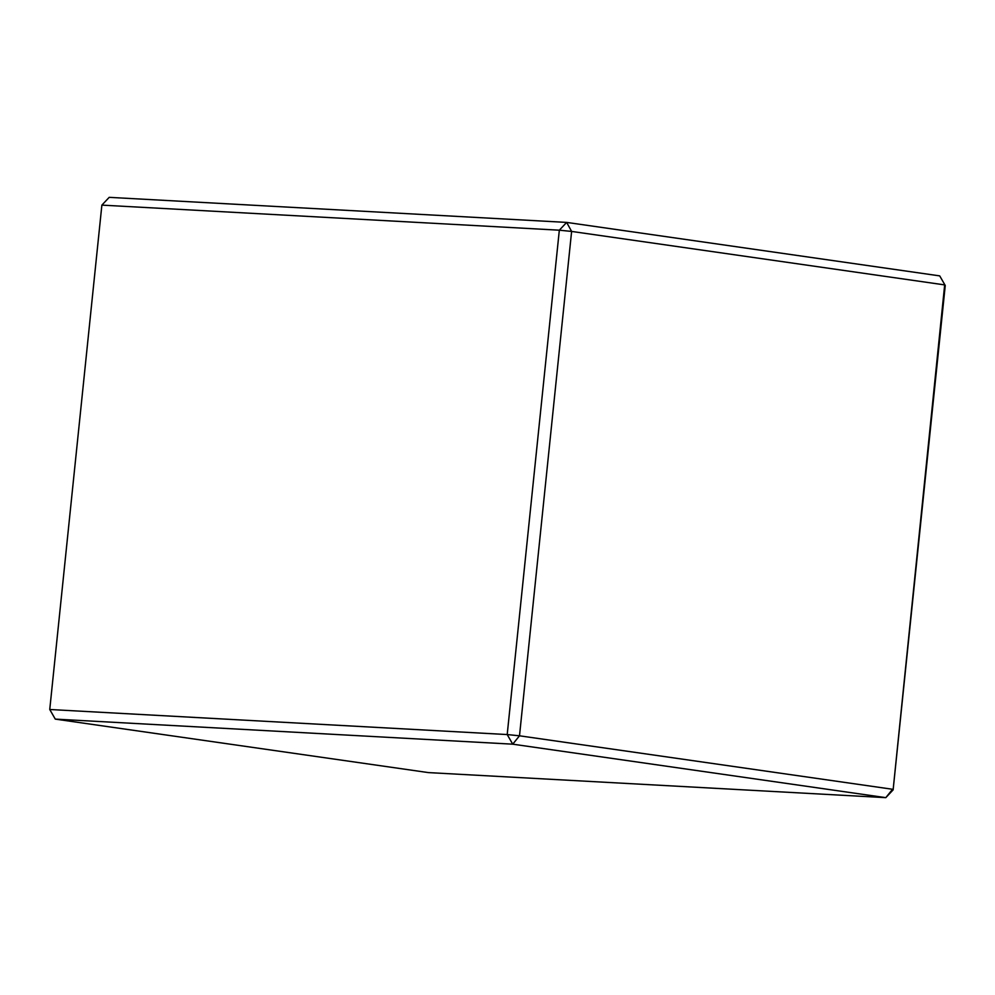 <?xml version="1.0" encoding="UTF-8"?>
<svg xmlns="http://www.w3.org/2000/svg" width="995" height="995" viewBox="0 0 995 995"><rect width="100%" height="100%" fill="white"/><g stroke="black" fill="none" stroke-linecap="round" stroke-linejoin="round"><path stroke-width="1.49" d="M101.876 205.119L49.75 709.497L507.201 734.559L559.327 230.193L101.876 205.119L109.201 197.346L566.653 222.407L939.715 275.889L945.25 285.503L893.124 789.881L944.678 284.906L571.615 231.425L519.502 735.803L892.565 789.271L885.799 797.654L512.736 744.173L55.285 719.111L428.347 772.593L885.799 797.654L893.124 789.881M49.75 709.497L55.285 719.111M512.736 744.173L519.502 735.803L507.201 734.559L512.736 744.173M945.25 285.503L939.715 275.889M559.327 230.193L571.615 231.425L566.653 222.407L559.327 230.193"/></g></svg>
